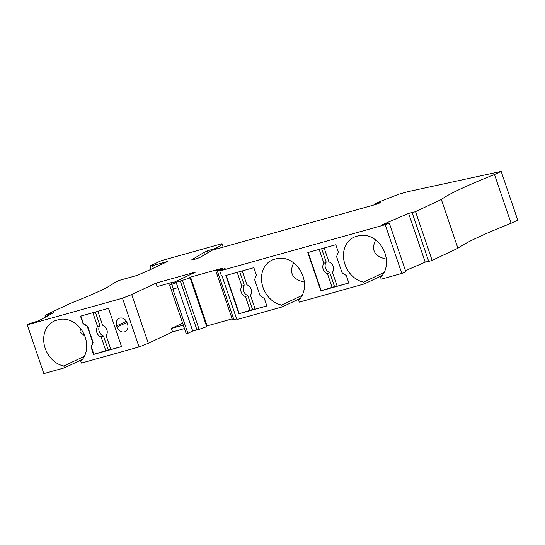 <?xml version="1.0" encoding="UTF-8"?>
<svg xmlns="http://www.w3.org/2000/svg" width="545" height="545" viewBox="0 0 545 545"><rect width="100%" height="100%" fill="white"/><g stroke="black" fill="none" stroke-linecap="round" stroke-linejoin="round"><path stroke-width="0.82" d="M215.466 249.31L215.186 248.479L216.685 247.771A60.216 4.735 161.2 0 0 222.026 243.717A60.216 4.735 161.2 0 0 222.019 243.69L161.204 260.708L150.904 265.544A5.702 0.45 161.2 0 0 149.998 266.123A5.702 0.45 161.2 0 0 152.409 265.694L167.908 261.355L148.785 270.34L137.326 275.348L119.335 280.382L114.014 282.882A95.075 7.473 161.2 0 1 70.816 303.184L45.017 315.31L45.61 317.054M122.475 298.204L131.713 294.545L148.308 343.296L139.07 346.961L122.475 298.204L27.25 324.847L29.587 323.594L38.422 320.93L53.628 312.735L47.749 314.499L48.151 315.684M385.213 224.69L401.808 273.44L405.827 271.717L389.232 222.966L385.213 224.69L219.785 270.981L221.413 275.763L221.917 275.62L236.884 319.588L282.249 306.896L281.622 305.05A24.089 19.634 -115.2 0 1 262.145 284.279A24.089 19.634 -115.2 0 1 271.764 260.272A24.089 19.634 -115.2 0 1 274.271 259.338L276.267 258.78A24.089 19.634 -115.2 0 1 301.051 271.723A24.089 19.634 -115.2 0 1 298.612 300.295L299.246 302.141L319.731 296.412L364.224 283.959L363.597 282.112A24.089 19.634 -115.2 0 1 344.12 261.341A24.089 19.634 -115.2 0 1 353.739 237.334A24.089 19.634 -115.2 0 1 356.246 236.401L358.249 235.842A24.089 19.634 -115.2 0 1 383.033 248.786A24.089 19.634 -115.2 0 1 380.594 277.357L381.221 279.204L401.808 273.44M405.466 270.654L425.216 262.159L408.621 213.408L382.427 224.669L389.232 222.966M215.766 270.742L217.298 270.892L233.894 319.642L232.361 319.493L215.766 270.742L222.299 268.256L190.559 277.132L187.071 278.774L190.116 277.923L176.124 282.283L192.719 331.033L187.896 333.295L186.24 333.758L169.645 285.008L171.702 283.359L195.962 271.955L155.972 283.148L157.144 286.588L172.888 282.181L173.072 282.712M182.636 323.178L171.396 328.458L172.567 331.898L184.476 328.567M171.396 328.458L183.304 325.127M190.116 277.923L206.712 326.673L199.116 329.371L196.963 329.95L180.368 281.2M148.308 343.296L172.567 331.898M131.713 294.545L155.972 283.148M217.298 270.892L225.105 268.576L219.669 270.599L219.785 270.981M27.25 324.847L43.845 373.604L64.433 367.841L82.486 359.353M45.017 315.31L47.088 314.853L47.497 316.039M47.088 314.853L47.749 314.499M187.896 333.295L172.929 289.327L177.874 287.535L176.246 282.753L173.46 283.529L176.124 282.283M173.439 289.191L171.811 284.401L176.246 282.753M425.216 262.159L428.677 261.28M408.621 213.408L413.267 212.223L412.143 212.714L428.738 261.464L432.137 260.387L415.542 211.63L412.143 212.714M84.393 356.321L63.806 365.995L64.433 367.841M63.806 365.995A24.089 19.634 64.8 0 1 44.329 345.223A24.089 19.634 64.8 0 1 53.948 321.216A24.089 19.634 64.8 0 1 56.455 320.283L58.451 319.724A24.089 19.634 64.8 0 1 83.235 332.668A24.089 19.634 64.8 0 1 80.796 361.24L81.43 363.086L139.07 346.961M92.779 342.546L87.282 326.401L83.058 323.648L80.51 316.168L108.503 308.341L121.535 346.62L93.542 354.454L91.001 346.974L93.106 342.389L87.609 326.244L83.392 323.492L80.864 316.073M127.162 322.94A6.656 5.423 -115.2 0 0 119.083 318.382A6.656 5.423 -115.2 0 0 116.664 325.876L117.073 327.068A6.656 5.423 -115.2 0 0 125.152 331.626A6.656 5.423 -115.2 0 0 127.571 324.132L127.162 322.94M415.542 211.63L441.341 199.511L457.936 248.261L432.137 260.387M196.929 329.854L192.719 331.033M206.541 326.176L207.154 325.883L190.559 277.132M220.561 269.843L220.718 270.306M232.156 318.886L207.154 325.883M233.894 319.642L236.625 318.825M441.341 199.511A133.109 10.464 161.2 0 1 494.506 174.523L511.101 223.273A133.109 10.464 161.2 0 0 457.936 248.261M215.186 248.479L207.529 250.836L203.871 252.56L191.956 259.686A5.069 0.402 161.2 0 0 191.704 259.917A5.069 0.402 161.2 0 0 195.11 259.161A4.435 0.347 161.2 0 0 200.553 257.09L211.869 250.319L377.324 204.028L380.982 202.304L375.641 203.578L377.14 202.876A60.216 4.735 -18.8 0 1 399.056 194.149L408.062 191.636L501.155 171.396L517.75 220.153L511.101 223.273M501.155 171.396L494.506 174.523M375.641 203.578L375.921 204.416M203.871 252.56L204.593 254.672M207.529 250.836L208.115 252.567M216.685 247.771L217.06 248.867M169.645 285.008L171.811 284.401M238.88 313.791L225.848 275.504L253.841 267.677L256.388 275.15L254.61 279.578L260.108 295.731L264.325 298.483L266.873 305.956L238.88 313.791L255.074 308.756M320.855 290.853L307.823 252.567L335.815 244.739L338.363 252.212L336.585 256.641L342.083 272.793L346.307 275.545L348.848 283.019L320.855 290.853L337.048 285.818M80.524 328.512L79.951 331.994L84.686 335.781M121.515 346.566L110.873 349.543L106.118 335.584A6.336 5.164 -115.2 0 0 102.596 325.222L97.862 311.318M93.106 342.389L91.335 346.818L93.876 354.298L110.737 349.141M95.327 312.026L99.919 325.529L97.596 326.618L92.861 312.714M105.873 350.939L101.118 336.98A6.336 5.164 -115.2 0 1 97.596 326.618M99.919 325.529A6.336 5.164 -115.2 0 0 103.448 335.884L101.118 336.98M108.203 349.849L103.448 335.884M324.173 247.995L328.908 261.9A6.336 5.164 64.8 0 1 332.436 272.262L337.185 286.22L348.827 282.964M321.639 248.704L326.23 262.206L323.907 263.296L319.172 249.392M334.514 286.527L329.759 272.561A6.336 5.164 64.8 0 1 326.23 262.206M329.759 272.561L327.436 273.658L332.184 287.617M327.436 273.658A6.336 5.164 64.8 0 1 323.907 263.296M321.189 290.696L308.177 252.471M384.191 272.439L363.597 282.112M375.648 239.957C370.879 250.005 374.435 256.402 386.316 259.147M382.283 275.47L364.224 283.959M266.852 305.902L255.21 309.158L250.455 295.199A6.336 5.164 64.8 0 0 246.926 284.837L242.198 270.933M302.209 295.37L281.622 305.05M300.302 298.408L282.249 306.896M293.673 262.894C288.904 272.943 292.461 279.34 304.335 282.085M239.657 271.642L244.255 285.144L241.932 286.234L237.198 272.33M252.533 309.465L247.784 295.499A6.336 5.164 64.8 0 1 244.255 285.144M239.214 313.634L226.202 275.409M247.784 295.499L245.454 296.596L250.209 310.555M245.454 296.596A6.336 5.164 64.8 0 1 241.932 286.234M182.521 280.62L199.116 329.371M152.409 265.694L153.274 268.235M126.392 321.305L116.664 325.876M126.965 322.422L117.073 327.068M222.026 243.717L223.198 247.151M149.998 266.123L151.067 269.271"/></g></svg>

